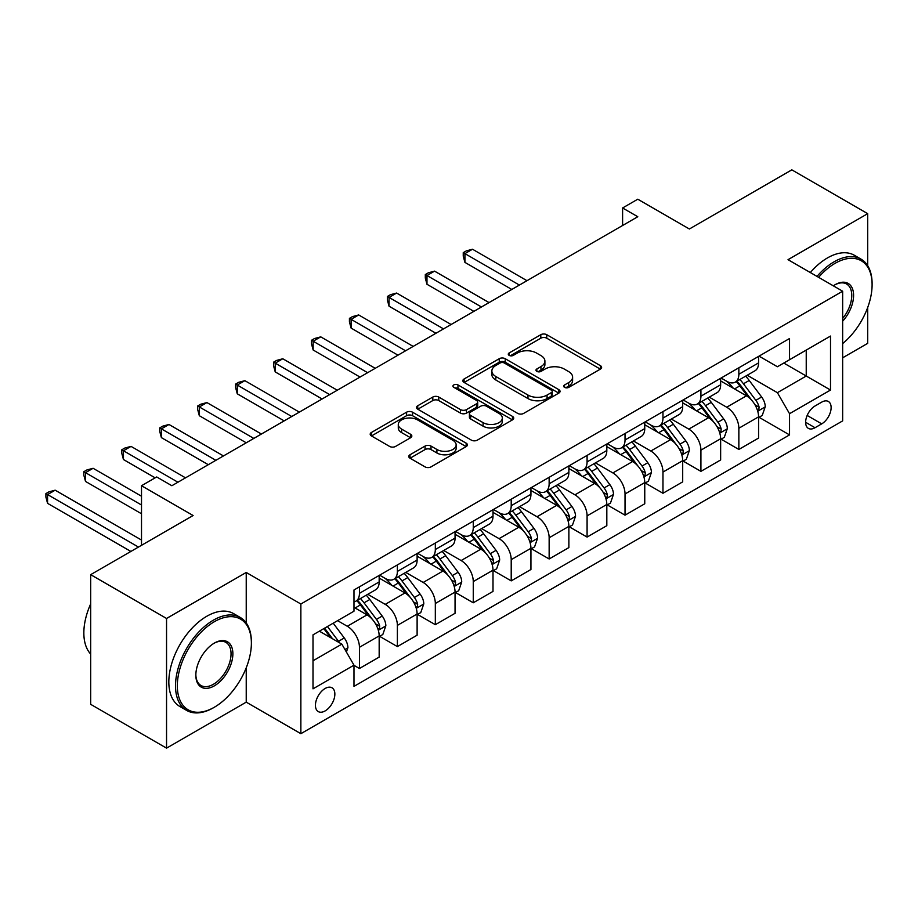 <?xml version="1.0" encoding="UTF-8"?>
<svg xmlns="http://www.w3.org/2000/svg" width="918" height="918" viewBox="0 0 918 918"><rect width="100%" height="100%" fill="white"/><g stroke="black" fill="none" stroke-linecap="round" stroke-linejoin="round"><path stroke-width="1.38" d="M564.559 387.373A2.949 1.698 0 0 0 568.735 387.373L600.383 369.105A4.211 2.433 0 0 0 601.623 367.384A4.211 2.433 0 0 0 600.383 365.662L546.761 334.703A4.211 2.433 0 0 0 540.805 334.703L509.146 352.971A2.949 1.698 0 0 0 508.285 354.176A2.949 1.698 0 0 0 509.146 355.381A2.949 1.698 0 0 0 513.311 355.381L517.408 353.017A13.483 7.78 0 0 1 536.479 353.017L540.954 355.599A13.483 7.78 0 0 1 544.902 361.107A13.483 7.78 0 0 1 540.954 366.603L536.858 368.967A2.949 1.698 0 0 0 535.986 370.172A2.949 1.698 0 0 0 536.858 371.377A2.949 1.698 0 0 0 541.023 371.377L545.12 369.013A13.483 7.78 0 0 1 564.191 369.013L568.655 371.595A13.483 7.78 0 0 1 572.602 377.103A13.483 7.78 0 0 1 568.655 382.599L564.559 384.963A2.949 1.698 0 0 0 563.698 386.168A2.949 1.698 0 0 0 564.559 387.373L564.559 384.963M325.144 710.911A13.736 7.929 120 0 0 334.118 698.805A13.736 7.929 120 0 0 332.018 687.8A13.736 7.929 120 0 0 325.144 688.477A13.736 7.929 120 0 0 316.171 700.583A13.736 7.929 120 0 0 318.282 711.588A13.736 7.929 120 0 0 325.144 710.911M410.013 454.766A4.211 2.433 0 0 0 408.774 456.487A4.211 2.433 0 0 0 410.013 458.197L425.057 466.883A4.211 2.433 0 0 0 431.012 466.883L466.172 446.596A4.211 2.433 0 0 0 467.4 444.874A4.211 2.433 0 0 0 466.172 443.153L412.538 412.193A4.211 2.433 0 0 0 406.582 412.193L371.423 432.481A4.211 2.433 0 0 0 370.195 434.203A4.211 2.433 0 0 0 371.423 435.924L389.599 446.423A4.211 2.433 0 0 0 395.555 446.423L410.61 437.737A4.211 2.433 0 0 0 411.838 436.016A4.211 2.433 0 0 0 410.61 434.294L401.591 429.085A11.268 6.506 0 0 1 398.286 424.483A11.268 6.506 0 0 1 405.251 418.482A11.268 6.506 0 0 1 417.529 419.882L452.838 440.273A11.268 6.506 0 0 1 456.143 444.874A11.268 6.506 0 0 1 449.177 450.887A11.268 6.506 0 0 1 436.899 449.476L431.012 446.079A4.211 2.433 0 0 0 425.057 446.079L410.013 454.766L410.013 458.197M867.694 265.738L867.694 213.664L791.821 169.853L689.372 228.995L637.78 199.206L622.599 207.973L637.78 216.728L171.861 485.725L156.691 476.958L141.51 485.725L141.51 545.303M246.231 622.955L246.231 572.465L166.548 618.468L90.675 574.657L193.113 515.514L141.51 485.725M246.231 572.465L300.863 604.01L842.655 291.213L842.655 420.892L300.863 733.689L300.863 604.01M867.694 213.664L788.023 259.668L842.655 291.213M517.706 413.398A4.211 2.433 0 0 0 523.673 413.398L558.821 393.099A4.211 2.433 0 0 0 560.06 391.378A4.211 2.433 0 0 0 558.821 389.657L505.198 358.697A4.211 2.433 0 0 0 499.243 358.697L464.083 378.996A4.211 2.433 0 0 0 462.844 380.706A4.211 2.433 0 0 0 464.083 382.427L517.706 413.398M454.984 388.016A2.949 1.698 0 0 1 457.979 388.429L457.979 384.929L512.496 416.405A4.211 2.433 0 0 1 513.736 418.126A4.211 2.433 0 0 1 512.496 419.847L477.337 440.135A4.211 2.433 0 0 1 471.382 440.135L417.759 409.176L417.759 405.745A4.211 2.433 0 0 0 416.52 407.454A4.211 2.433 0 0 0 417.759 409.176M417.759 405.745L432.803 397.058A4.211 2.433 0 0 1 438.758 397.058L460.503 409.612A4.211 2.433 0 0 0 466.47 409.612L476.442 403.851A4.211 2.433 0 0 0 477.681 402.13A4.211 2.433 0 0 0 476.442 400.409L453.802 387.339A2.949 1.698 0 0 1 452.941 386.134A2.949 1.698 0 0 1 454.766 384.562A2.949 1.698 0 0 1 457.979 384.929M166.548 618.468L166.548 748.147L90.675 704.335L90.675 574.657M842.655 357.802L867.694 343.343L867.694 307.484M821.713 402.13L815.035 405.986A13.311 7.688 120 0 0 806.348 417.713A13.311 7.688 120 0 0 808.379 428.385A13.311 7.688 120 0 0 815.035 427.719L821.713 423.864A13.311 7.688 120 0 0 830.411 412.136A13.311 7.688 120 0 0 828.369 401.476A13.311 7.688 120 0 0 821.713 402.13M759.037 356.138L777.397 366.741L789.537 359.73L789.537 338.524L353.981 589.987L353.981 611.193L313.004 634.854L313.004 688.833L353.981 665.171L353.981 686.377L789.537 434.902L789.537 413.697L777.397 392.674L747.218 375.244M789.537 359.73L830.515 336.068L830.515 390.047L789.537 413.697M166.548 748.147L246.231 702.144L300.863 733.689M622.599 207.973L622.599 225.495M783.777 363.058L806.234 376.024L806.234 350.091L830.515 336.068M777.397 392.674L806.234 376.024L830.515 390.047M313.004 660.788L341.84 644.138L319.372 631.171M353.981 665.343L359.443 668.499L359.443 647.293A17.167 9.914 -120 0 0 347.302 626.271L337.594 620.66M359.443 668.499L379.168 657.104L379.168 635.91A17.167 9.914 -120 0 0 367.028 614.876L353.981 607.337M379.627 636.346L397.379 646.593L397.379 625.387A17.167 9.914 -120 0 0 385.239 604.365L367.808 594.302M397.379 646.593L417.116 635.199L417.116 614.004A17.167 9.914 -120 0 0 404.976 592.971L379.168 578.076M417.564 614.44L435.327 624.688L435.327 603.482A17.167 9.914 -120 0 0 423.187 582.46L405.756 572.396M435.327 624.688L455.053 613.304L455.053 592.099A17.167 9.914 -120 0 0 442.912 571.065L417.116 556.17M455.512 592.535L473.263 602.782L473.263 581.576A17.167 9.914 -120 0 0 461.123 560.554L443.692 550.49M473.263 602.782L493 591.399L493 570.193A17.167 9.914 -120 0 0 480.848 549.159L455.053 534.265M493.448 570.629L511.211 580.876L511.211 559.67A17.167 9.914 -120 0 0 499.071 538.648L481.629 528.584M511.211 580.876L530.937 569.493L530.937 548.287A17.167 9.914 -120 0 0 518.796 527.253L493 512.359M531.396 548.723L549.148 558.97L549.148 537.776A17.167 9.914 -120 0 0 537.007 516.742L519.577 506.679M549.148 558.97L568.873 547.587L568.873 526.381A17.167 9.914 -120 0 0 556.733 505.348L530.937 490.453M569.332 526.817L587.084 537.064L587.084 515.87A17.167 9.914 -120 0 0 574.943 494.836L557.513 484.773M587.084 537.064L606.821 525.681L606.821 504.475A17.167 9.914 -120 0 0 594.68 483.442L568.873 468.547M607.268 504.911L625.032 515.17L625.032 493.964A17.167 9.914 -120 0 0 612.891 472.931L595.461 462.867M625.032 515.17L644.757 503.775L644.757 482.57A17.167 9.914 -120 0 0 632.617 461.536L606.821 446.641M645.216 483.006L662.968 493.264L662.968 472.059A17.167 9.914 -120 0 0 650.828 451.025L633.397 440.961M662.968 493.264L682.694 481.87L682.694 460.664A17.167 9.914 -120 0 0 670.553 439.642L644.757 424.736M683.153 461.1L700.916 471.359L700.916 450.153A17.167 9.914 -120 0 0 688.775 429.119L671.333 419.056M700.916 471.359L720.641 459.964L720.641 438.758A17.167 9.914 -120 0 0 708.501 417.736L682.694 402.841M721.1 439.194L738.852 449.453L738.852 428.247A17.167 9.914 -120 0 0 726.712 407.213L709.281 397.15M738.852 449.453L758.578 438.058L758.578 416.852A17.167 9.914 -120 0 0 746.437 395.83L720.641 380.936M721.1 378.044L726.712 381.28A17.167 9.914 -120 0 0 735.295 382.129A17.167 9.914 -120 0 0 738.852 374.269L738.852 367.785M683.153 399.938L688.775 403.186A17.167 9.914 -120 0 0 697.359 404.035A17.167 9.914 -120 0 0 700.916 396.174L700.916 389.691M645.216 421.844L650.828 425.091A17.167 9.914 -120 0 0 659.411 425.941A17.167 9.914 -120 0 0 662.968 418.08L662.968 411.597M607.268 443.75L612.891 446.997A17.167 9.914 -120 0 0 621.475 447.846A17.167 9.914 -120 0 0 625.032 439.986L625.032 433.503M569.332 465.656L574.943 468.903A17.167 9.914 -120 0 0 583.527 469.752A17.167 9.914 -120 0 0 587.084 461.892L587.084 455.408M531.396 487.561L537.007 490.809A17.167 9.914 -120 0 0 545.59 491.658A17.167 9.914 -120 0 0 549.148 483.797L549.148 477.314M493.448 509.467L499.071 512.714A17.167 9.914 -120 0 0 507.654 513.564A17.167 9.914 -120 0 0 511.211 505.703L511.211 499.22M455.512 531.373L461.123 534.62A17.167 9.914 -120 0 0 469.706 535.469A17.167 9.914 -120 0 0 473.263 527.609L473.263 521.126M417.564 553.279L423.187 556.526A17.167 9.914 -120 0 0 431.77 557.375A17.167 9.914 -120 0 0 435.327 549.515L435.327 543.031M379.627 575.184L385.239 578.42A17.167 9.914 -120 0 0 393.833 579.281A17.167 9.914 -120 0 0 397.379 571.421L397.379 564.937M759.037 417.288L789.537 434.902M735.295 382.129L755.021 370.746A17.167 9.914 -120 0 0 758.578 362.885L758.578 356.402M697.359 404.035L717.084 392.64A17.167 9.914 -120 0 0 720.641 384.791L720.641 378.296M659.411 425.941L679.148 414.546A17.167 9.914 -120 0 0 682.694 406.685L682.694 400.202M621.475 447.846L641.2 436.452A17.167 9.914 -120 0 0 644.757 428.591L644.757 422.108M583.527 469.752L603.264 458.357A17.167 9.914 -120 0 0 606.821 450.497L606.821 444.014M545.59 491.658L565.316 480.263A17.167 9.914 -120 0 0 568.873 472.403L568.873 465.919M507.654 513.564L527.38 502.169A17.167 9.914 -120 0 0 530.937 494.309L530.937 487.825M469.706 535.469L489.443 524.075A17.167 9.914 -120 0 0 493 516.214L493 509.731M431.77 557.375L451.495 545.981A17.167 9.914 -120 0 0 455.053 538.12L455.053 531.637M393.833 579.281L413.559 567.886A17.167 9.914 -120 0 0 417.116 560.026L417.116 553.543M353.981 601.875A17.167 9.914 -120 0 0 355.886 601.175L375.611 589.792A17.167 9.914 -120 0 0 379.168 581.932L379.168 575.448M355.886 601.175A17.167 9.914 -120 0 0 359.443 593.326L359.443 586.832M341.84 644.138L353.981 665.171M246.231 702.144L246.231 667.845M565.74 387.798L568.655 386.111A13.483 7.78 0 0 0 572.602 380.603L572.602 377.103M544.902 361.107L544.902 364.607A13.483 7.78 0 0 1 540.954 370.115L538.028 371.801M600.326 369.128L546.761 338.203A4.211 2.433 0 0 0 540.805 338.203L510.328 355.794M558.775 393.134L505.198 362.197A4.211 2.433 0 0 0 499.243 362.197L464.141 382.462M551.374 392.583A2.949 1.698 0 0 0 552.246 391.378A2.949 1.698 0 0 0 551.374 390.173L504.303 363A2.949 1.698 0 0 0 500.138 363L495.812 365.49A13.483 7.78 0 0 0 491.864 370.998A13.483 7.78 0 0 0 495.812 376.495L527.988 395.073A13.483 7.78 0 0 0 547.059 395.073L551.374 392.583L551.374 396.083A2.949 1.698 0 0 0 552.246 394.878L552.246 391.378M491.864 370.998L491.864 374.498A13.483 7.78 0 0 0 495.812 380.006L495.812 376.495M551.374 396.083L547.059 398.584A13.483 7.78 0 0 1 527.988 398.584L495.812 380.006M417.816 409.21L432.803 400.558L432.803 397.058M477.681 402.13L477.681 405.63A4.211 2.433 0 0 1 476.442 407.351L466.47 413.111A4.211 2.433 0 0 1 460.503 413.111L438.758 400.558A4.211 2.433 0 0 0 432.803 400.558M457.979 388.429L512.439 419.882M483.075 422.636A11.268 6.506 0 0 0 495.364 424.047A11.268 6.506 0 0 0 502.318 418.034A11.268 6.506 0 0 0 499.013 413.433L486.574 406.249A4.211 2.433 0 0 0 480.619 406.249L470.636 412.021A4.211 2.433 0 0 0 469.408 413.743A4.211 2.433 0 0 0 470.636 415.452L483.075 422.636L483.075 426.147A11.268 6.506 0 0 0 495.364 427.559A11.268 6.506 0 0 0 502.318 421.546L502.318 418.034M469.408 413.743L469.408 417.242A4.211 2.433 0 0 0 470.636 418.964L470.636 415.452M483.075 426.147L470.636 418.964M456.143 444.874L456.143 448.374A11.268 6.506 0 0 1 449.177 454.387A11.268 6.506 0 0 1 436.899 452.976L431.012 449.579A4.211 2.433 0 0 0 425.057 449.579L410.059 458.231M398.286 424.483L398.286 427.995A11.268 6.506 0 0 0 401.591 432.596L401.591 429.085M410.553 437.76L401.591 432.596M466.114 446.618L412.538 415.693A4.211 2.433 0 0 0 406.582 415.693L371.48 435.958M758.578 417.552L762.227 415.452L765.256 406.685A11.372 6.564 -120 0 0 761.63 397.001L749.226 380.454A32.841 18.957 -120 0 0 745.645 376.162M733.31 388.245A32.841 18.957 -120 0 0 726.586 381.211M757.545 410.587L758.865 409.164L759.117 407.179A11.372 6.564 -120 0 0 755.858 400.328L743.454 383.781A32.841 18.957 -120 0 0 739.874 379.49M736.821 381.257A27.253 15.732 60 0 1 741.296 386.34L751.785 400.351M526.989 280.69L472.506 249.237L464.921 253.62L464.921 262.387L511.808 289.457M736.236 381.59A32.841 18.957 60 0 1 739.816 385.881L748.067 396.886M464.921 262.387L463.246 256.156L463.246 252.657L519.404 285.073M463.246 252.657L466.287 250.901L472.506 249.237M720.641 439.458L724.279 437.358L727.32 428.591A11.372 6.564 -120 0 0 723.682 418.906L711.289 402.359A32.841 18.957 -120 0 0 707.698 398.068M695.362 410.151A32.841 18.957 -120 0 0 688.649 403.117M719.609 432.493L720.928 431.07L721.181 429.085A11.372 6.564 -120 0 0 717.922 422.234L705.517 405.687A32.841 18.957 -120 0 0 701.937 401.396M698.873 403.151A27.253 15.732 60 0 1 703.349 408.246L713.848 422.257M489.053 302.596L434.57 271.143L426.973 275.526L426.973 284.282L473.872 311.363M698.288 403.495A32.841 18.957 60 0 1 701.88 407.787L710.119 418.792M426.973 284.282L425.309 278.062L425.309 274.562L481.457 306.979M425.309 274.562L428.339 272.807L434.57 271.143M682.694 461.364L686.343 459.264L689.372 450.497A11.372 6.564 -120 0 0 685.746 440.812L673.342 424.254A32.841 18.957 -120 0 0 669.761 419.974M657.426 432.057A32.841 18.957 -120 0 0 650.701 425.023M681.661 454.399L682.981 452.976L683.233 450.99A11.372 6.564 -120 0 0 679.974 444.14L667.581 427.593A32.841 18.957 -120 0 0 663.989 423.301M660.937 425.057A27.253 15.732 60 0 1 665.412 430.152L675.912 444.163M451.105 324.502L396.622 293.049L389.037 297.432L389.037 306.187L435.935 333.268M660.352 425.401A32.841 18.957 60 0 1 663.932 429.693L672.183 440.697M389.037 306.187L387.373 299.968L387.373 296.468L443.52 328.885M387.373 296.468L390.402 294.712L396.622 293.049M644.757 483.27L648.406 481.17L651.436 472.403A11.372 6.564 -120 0 0 647.81 462.718L635.405 446.159A32.841 18.957 -120 0 0 631.825 441.868M619.489 453.962A32.841 18.957 -120 0 0 612.765 446.928M643.725 476.304L645.044 474.87L645.297 472.896A11.372 6.564 -120 0 0 642.038 466.046L629.633 449.499A32.841 18.957 -120 0 0 626.053 445.207M623.001 446.963A27.253 15.732 60 0 1 627.476 452.058L637.964 466.069M413.169 346.407L358.686 314.954L351.101 319.338L351.101 328.093L397.987 355.174M622.415 447.307A32.841 18.957 60 0 1 625.996 451.599L634.235 462.603M351.101 328.093L349.425 321.874L349.425 318.374L405.572 350.791M349.425 318.374L352.466 316.618L358.686 314.954M606.821 505.175L610.459 503.075L613.499 494.309A11.372 6.564 -120 0 0 609.862 484.624L597.457 468.065A32.841 18.957 -120 0 0 593.877 463.774M581.542 475.868A32.841 18.957 -120 0 0 574.817 468.834M605.777 498.21L607.108 496.776L607.349 494.791A11.372 6.564 -120 0 0 604.101 487.951L591.697 471.393A32.841 18.957 -120 0 0 588.117 467.113M585.053 468.868A27.253 15.732 60 0 1 589.528 473.963L600.028 487.963M375.221 368.313L320.749 336.86L313.153 341.244L313.153 349.999L360.051 377.08M584.468 469.213A32.841 18.957 60 0 1 588.048 473.504L596.298 484.509M313.153 349.999L311.489 343.78L311.489 340.28L367.636 372.697M311.489 340.28L314.518 338.524L320.749 336.86M842.655 343.573A52.372 30.237 120 0 0 872.1 284.729A52.372 30.237 120 0 0 835.07 263.34A52.372 30.237 120 0 0 818.604 277.316M817.009 276.398A53.657 30.982 -60 0 1 834.164 261.768A53.657 30.982 -60 0 1 860.992 259.106A53.657 30.982 -60 0 1 872.1 283.673L872.1 284.729M833.326 285.819A26.186 15.113 -60 0 1 835.07 284.729L835.07 284.729A26.186 15.113 -60 0 1 853.178 291.167A26.186 15.113 -60 0 1 842.655 321.22M810.33 272.543A53.657 30.982 -60 0 1 827.485 257.912A53.657 30.982 -60 0 1 854.314 255.25L860.992 259.106M842.655 318.477A24.901 14.378 120 0 0 846.603 284.018A24.901 14.378 120 0 0 834.611 284.993M213.446 707.755L214.353 707.227A52.372 30.237 120 0 0 251.383 643.093A52.372 30.237 120 0 0 214.353 621.704A52.372 30.237 120 0 0 177.323 685.849A52.372 30.237 120 0 0 214.353 707.227L213.446 707.755A53.657 30.982 -60 0 1 186.618 710.406A53.657 30.982 -60 0 1 178.39 667.42A53.657 30.982 -60 0 1 213.446 620.132A53.657 30.982 -60 0 1 240.275 617.47A53.657 30.982 -60 0 1 251.383 642.038L251.383 643.093M214.353 685.849A26.186 15.113 -60 0 1 195.844 675.155A26.186 15.113 -60 0 1 214.353 643.093L214.353 643.093A26.186 15.113 -60 0 1 232.874 653.777A26.186 15.113 -60 0 1 214.353 685.849M195.844 674.627A24.901 14.378 120 0 0 200.996 685.505A24.901 14.378 120 0 0 213.446 684.266A24.901 14.378 120 0 0 229.707 662.337A24.901 14.378 120 0 0 225.897 642.382A24.901 14.378 120 0 0 213.894 643.357M186.618 710.406L179.939 706.55A53.657 30.982 -60 0 1 171.712 663.565A53.657 30.982 -60 0 1 206.768 616.276A53.657 30.982 -60 0 1 233.597 613.614L240.275 617.47M90.675 654.064A53.657 30.982 -60 0 1 90.675 603.906M568.873 527.081L572.522 524.981L575.552 516.214A11.372 6.564 -120 0 0 571.925 506.529L559.521 489.971A32.841 18.957 -120 0 0 555.941 485.679M543.605 497.774A32.841 18.957 -120 0 0 536.881 490.728M567.84 520.116L569.16 518.681L569.412 516.696A11.372 6.564 -120 0 0 566.154 509.857L553.749 493.299A32.841 18.957 -120 0 0 550.169 489.007M547.117 490.774A27.253 15.732 60 0 1 551.592 495.858L562.08 509.869M337.285 390.219L282.801 358.766L275.216 363.149L275.216 371.905L322.103 398.986M546.531 491.119A32.841 18.957 60 0 1 550.111 495.41L558.362 506.415M275.216 371.905L273.541 365.685L273.541 362.185L329.7 394.602M273.541 362.185L276.582 360.43L282.801 358.766M530.937 548.987L534.574 546.887L537.615 538.12A11.372 6.564 -120 0 0 533.978 528.435L521.585 511.877A32.841 18.957 -120 0 0 517.993 507.585M505.657 519.68A32.841 18.957 -120 0 0 498.944 512.634M529.904 542.022L531.224 540.587L531.476 538.602A11.372 6.564 -120 0 0 528.217 531.763L515.813 515.205A32.841 18.957 -120 0 0 512.233 510.913M509.18 512.68A27.253 15.732 60 0 1 513.644 517.763L524.144 531.774M299.348 412.125L244.865 380.672L237.269 385.055L237.269 393.811L284.167 420.88M508.583 513.024A32.841 18.957 60 0 1 512.175 517.316L520.414 528.32M237.269 393.811L235.605 387.591L235.605 384.091L291.752 416.508M235.605 384.091L238.634 382.336L244.865 380.672M493 570.893L496.638 568.793L499.667 560.026A11.372 6.564 -120 0 0 496.041 550.341L483.637 533.783A32.841 18.957 -120 0 0 480.057 529.491M467.721 541.574A32.841 18.957 -120 0 0 460.997 534.54M491.956 563.927L493.276 562.493L493.528 560.508A11.372 6.564 -120 0 0 490.269 553.669L477.876 537.11A32.841 18.957 -120 0 0 474.285 532.819M471.232 534.586A27.253 15.732 60 0 1 475.708 539.669L486.207 553.68M261.401 434.03L206.917 402.577L199.332 406.949L199.332 415.716L246.231 442.786M470.647 534.93A32.841 18.957 60 0 1 474.227 539.222L482.478 550.226M199.332 415.716L197.668 409.497L197.668 405.986L253.816 438.414M197.668 405.986L200.698 404.241L206.917 402.577M455.053 592.798L458.702 590.699L461.731 581.932A11.372 6.564 -120 0 0 458.105 572.247L445.7 555.688A32.841 18.957 -120 0 0 442.12 551.397M429.785 563.48A32.841 18.957 -120 0 0 423.06 556.446M454.02 585.833L455.339 584.399L455.592 582.414A11.372 6.564 -120 0 0 452.333 575.575L439.929 559.016A32.841 18.957 -120 0 0 436.348 554.724M433.296 556.492A27.253 15.732 60 0 1 437.771 561.575L448.259 575.586M223.464 455.936L168.981 424.483L161.396 428.855L161.396 437.622L208.283 464.692M432.711 556.824A32.841 18.957 60 0 1 436.291 561.116L444.53 572.132M161.396 437.622L159.721 431.403L159.721 427.891L215.879 460.32M159.721 427.891L162.761 426.147L168.981 424.483M417.116 614.704L420.754 612.593L423.795 603.837A11.372 6.564 -120 0 0 420.157 594.153L407.753 577.594A32.841 18.957 -120 0 0 404.172 573.302M391.837 585.386A32.841 18.957 -120 0 0 385.112 578.351M416.072 607.739L417.403 606.305L417.644 604.319A11.372 6.564 -120 0 0 414.397 597.48L401.992 580.922A32.841 18.957 -120 0 0 398.412 576.63M395.348 578.397A27.253 15.732 60 0 1 399.823 583.481L410.323 597.492M185.516 477.842L131.044 446.389L123.448 450.761L123.448 459.528L155.165 477.842M394.763 578.73A32.841 18.957 60 0 1 398.343 583.022L406.594 594.038M123.448 459.528L121.784 453.308L121.784 449.797L177.931 482.214M121.784 449.797L124.814 448.053L131.044 446.389M379.168 636.61L382.817 634.499L385.847 625.743A11.372 6.564 -120 0 0 382.221 616.058L369.816 599.5A32.841 18.957 -120 0 0 366.236 595.208M378.136 629.633L379.455 628.21L379.708 626.225A11.372 6.564 -120 0 0 376.449 619.386L364.044 602.828A32.841 18.957 -120 0 0 360.464 598.536M357.412 600.303A27.253 15.732 60 0 1 361.887 605.387L372.375 619.398M141.51 496.236L93.097 468.283L85.512 472.667L85.512 481.434L141.51 513.759M356.827 600.636A32.841 18.957 60 0 1 360.407 604.928L368.657 615.932M85.512 481.434L83.836 475.214L83.836 471.703L141.51 505.003M83.836 471.703L86.877 469.959L93.097 468.283M346.396 652.032L347.911 647.649A11.372 6.564 -120 0 0 344.273 637.964L333.211 623.184M141.51 540.048L55.16 490.189L47.564 494.572L47.564 503.339L130.884 551.443M339.545 642.818A11.372 6.564 -120 0 0 338.512 641.292L327.439 626.512M324.593 628.164L332.546 638.779M323.802 628.623L330.549 637.62M47.564 503.339L45.9 497.12L45.9 493.609L138.469 547.059M45.9 493.609L48.941 491.853L55.16 490.189M347.302 626.271L367.028 614.876M385.239 604.365L404.976 592.971M423.187 582.46L442.912 571.065M461.123 560.554L480.848 549.159M499.071 538.648L518.796 527.253M537.007 516.742L556.733 505.348M574.943 494.836L594.68 483.442M612.891 472.931L632.617 461.536M650.828 451.025L670.553 439.642M688.775 429.119L708.501 417.736M726.712 407.213L746.437 395.83M738.852 374.269L758.578 362.885M738.852 428.247L758.578 416.852M700.916 450.153L720.641 438.758M700.916 396.174L720.641 384.791M662.968 472.059L682.694 460.664M662.968 418.08L682.694 406.685M625.032 493.964L644.757 482.57M625.032 439.986L644.757 428.591M587.084 515.87L606.821 504.475M587.084 461.892L606.821 450.497M549.148 537.776L568.873 526.381M549.148 483.797L568.873 472.403M511.211 559.67L530.937 548.287M511.211 505.703L530.937 494.309M473.263 581.576L493 570.193M473.263 527.609L493 516.214M435.327 603.482L455.053 592.099M435.327 549.515L455.053 538.12M397.379 625.387L417.116 614.004M397.379 571.421L417.116 560.026M359.443 647.293L379.168 635.91M359.443 593.326L379.168 581.932M807.163 415.464L821.713 423.864M805.625 422.291L815.035 427.719M568.655 386.111L568.655 382.599M536.858 371.377L536.858 368.967M540.954 370.115L540.954 366.603M509.146 355.381L509.146 352.971M540.805 338.203L540.805 334.703M546.761 338.203L546.761 334.703M600.383 369.105L600.383 365.662M464.083 382.427L464.083 378.996M499.243 362.197L499.243 358.697M505.198 362.197L505.198 358.697M558.821 393.099L558.821 389.657M527.988 398.584L527.988 395.073M547.059 398.584L547.059 395.073M438.758 400.558L438.758 397.058M460.503 413.111L460.503 409.612M466.47 413.111L466.47 409.612M476.442 407.351L476.442 403.851M512.496 419.847L512.496 416.405M425.057 449.579L425.057 446.079M431.012 449.579L431.012 446.079M436.899 452.976L436.899 449.476M410.61 437.737L410.61 434.294M371.423 435.924L371.423 432.481M406.582 415.693L406.582 412.193M412.538 415.693L412.538 412.193M466.172 446.596L466.172 443.153M757.729 411.218L765.187 406.915M743.454 383.781L749.226 380.454M734.515 388.945L739.816 385.881M755.858 400.328L761.63 397.001M754.963 404.781L759.117 407.179M719.792 433.112L727.24 428.821M705.517 405.687L711.289 402.359M696.578 410.851L701.88 407.787M717.922 422.234L723.682 418.906M717.015 426.675L721.181 429.085M681.845 455.018L689.303 450.715M667.581 427.593L673.342 424.254M658.631 432.757L663.932 429.693M679.974 444.14L685.746 440.812M679.079 448.581L683.233 450.99M643.908 476.924L651.355 472.621M629.633 449.499L635.405 446.159M620.694 454.651L625.996 451.599M642.038 466.046L647.81 462.718M641.131 470.486L645.297 472.896M605.972 498.83L613.419 494.527M591.697 471.393L597.457 468.065M582.746 476.557L588.048 473.504M604.101 487.951L609.862 484.624M603.195 492.392L607.349 494.791M568.024 520.736L575.483 516.432M553.749 493.299L559.521 489.971M544.81 498.463L550.111 495.41M566.154 509.857L571.925 506.529M565.259 514.298L569.412 516.696M530.088 542.641L537.535 538.338M515.813 515.205L521.585 511.877M506.874 520.368L512.175 517.316M528.217 531.763L533.978 528.435M527.311 536.204L531.476 538.602M492.14 564.547L499.599 560.244M477.876 537.11L483.637 533.783M468.926 542.274L474.227 539.222M490.269 553.669L496.041 550.341M489.374 558.11L493.528 560.508M454.203 586.453L461.651 582.15M439.929 559.016L445.7 555.688M430.99 564.18L436.291 561.116M452.333 575.575L458.105 572.247M451.438 580.015L455.592 582.414M416.267 608.359L423.714 604.055M401.992 580.922L407.753 577.594M393.053 586.086L398.343 583.022M414.397 597.48L420.157 594.153M413.49 601.921L417.644 604.319M378.319 630.264L385.778 625.961M364.044 602.828L369.816 599.5M355.105 607.991L360.407 604.928M376.449 619.386L382.221 616.058M375.554 623.827L379.708 626.225M344.95 649.531L347.83 647.867M338.512 641.292L344.273 637.964"/></g></svg>
